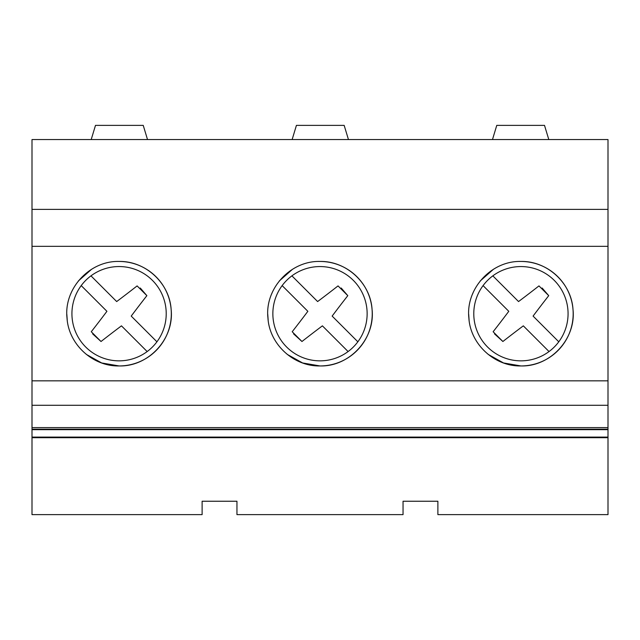 <?xml version="1.0" encoding="UTF-8"?>
<svg xmlns="http://www.w3.org/2000/svg" width="640" height="640" viewBox="0 0 640 640"><rect width="100%" height="100%" fill="white"/><g stroke="black" fill="none" stroke-linecap="round" stroke-linejoin="round"><path stroke-width="0.96" d="M32 429.192L32 514.632L202.12 514.632L202.12 501.24L236.952 501.24L236.952 514.632L403.048 514.632L403.048 501.24L437.88 501.24L437.88 514.632L608 514.632L608 427.6L32 427.6L32 429.192L608 429.192M32 209.376L608 209.376L608 139.56L32 139.56L32 427.6M32 437.688L608 437.688M32 437.088L608 437.088M32 429.664L608 429.664M32 405.28L608 405.28L608 427.6M608 405.28L608 246.336L32 246.336M32 380.832L608 380.832M119.072 261.456C145.424 260.864 169.56 283.088 171.136 309.4C174.416 338.736 148.584 366.792 119.072 365.944C92.72 366.544 68.576 344.312 67.008 318C63.728 288.672 89.552 260.608 119.072 261.456A52.24 52.24 0 0 1 171.312 313.704A52.24 52.24 0 0 1 119.072 365.944L101.688 362.968L86.28 354.376M320 261.456C346.352 260.864 370.488 283.088 372.064 309.4C375.344 338.736 349.512 366.792 320 365.944C293.648 366.544 269.512 344.312 267.936 318C264.656 288.672 290.488 260.608 320 261.456A52.24 52.24 0 0 1 372.24 313.704A52.24 52.24 0 0 1 320 365.944L302.616 362.968L287.208 354.376M520.928 261.456C547.28 260.864 571.424 283.088 572.992 309.4C576.272 338.736 550.448 366.792 520.928 365.944C494.576 366.544 470.44 344.312 468.864 318C465.584 288.672 491.416 260.608 520.928 261.456A52.24 52.24 0 0 1 573.176 313.704A52.24 52.24 0 0 1 520.928 365.944L503.544 362.968L488.144 354.376M608 209.376L608 246.336M147.52 139.56L143.232 125.368L95.496 125.368L91.2 139.56M91.576 269.28L78.352 280.976M71.312 292.52L70.592 294.232M66.832 314.336L67.256 320.368M492.48 139.56L496.768 125.368L544.504 125.368L548.8 139.56M493.44 269.28L480.208 280.976M473.176 292.52L472.456 294.232M468.696 314.336L469.112 320.368M292.136 139.56L296.424 125.368L344.16 125.368L348.456 139.56M292.504 269.28L279.28 280.976M272.24 292.52L271.52 294.232M267.76 314.336L268.184 320.368M71.928 313.704A47.144 47.144 0 0 0 156.928 341.8A47.144 47.144 0 0 0 90.968 275.848A47.144 47.144 0 0 0 71.928 313.704M81.216 285.6L106.92 311.312A1293.464 1293.464 0 0 1 91.272 331.744L101.024 341.504A1293.464 1293.464 0 0 1 121.456 325.848L147.168 351.56M90.968 275.848L116.68 301.56A1240.36 1240.36 0 0 0 137.112 285.904L146.872 295.656A1292.168 1292.168 0 0 0 131.216 316.088L156.928 341.8M140.272 288.008L146.872 295.656L143.704 299.72M136.512 309.088L131.216 316.088M101.024 341.504L92.656 333.888M272.856 313.704A47.144 47.144 0 0 0 357.856 341.8A47.144 47.144 0 0 0 291.904 275.848A47.144 47.144 0 0 0 272.856 313.704M282.144 285.6L307.856 311.312A1293.464 1293.464 0 0 1 292.2 331.744L301.96 341.504A1293.464 1293.464 0 0 1 322.392 325.848L348.096 351.56M291.904 275.848L317.616 301.56A1240.36 1240.36 0 0 0 338.04 285.904L347.8 295.656A1292.168 1292.168 0 0 0 332.144 316.088L357.856 341.8M341.2 288.008L347.8 295.656L344.64 299.72M337.44 309.088L332.144 316.088M301.96 341.504L293.592 333.888M473.784 313.704A47.144 47.144 0 0 0 558.784 341.8A47.144 47.144 0 0 0 492.832 275.848A47.144 47.144 0 0 0 473.784 313.704M483.072 285.6L508.784 311.312A1293.464 1293.464 0 0 1 493.128 331.744L502.888 341.504A1293.464 1293.464 0 0 1 523.32 325.848L549.032 351.56M492.832 275.848L518.544 301.56A1240.36 1240.36 0 0 0 538.976 285.904L548.728 295.656A1292.168 1292.168 0 0 0 533.08 316.088L558.784 341.8M542.128 288.008L548.728 295.656L545.568 299.72M538.368 309.088L533.08 316.088M502.888 341.504L494.52 333.888"/></g></svg>
